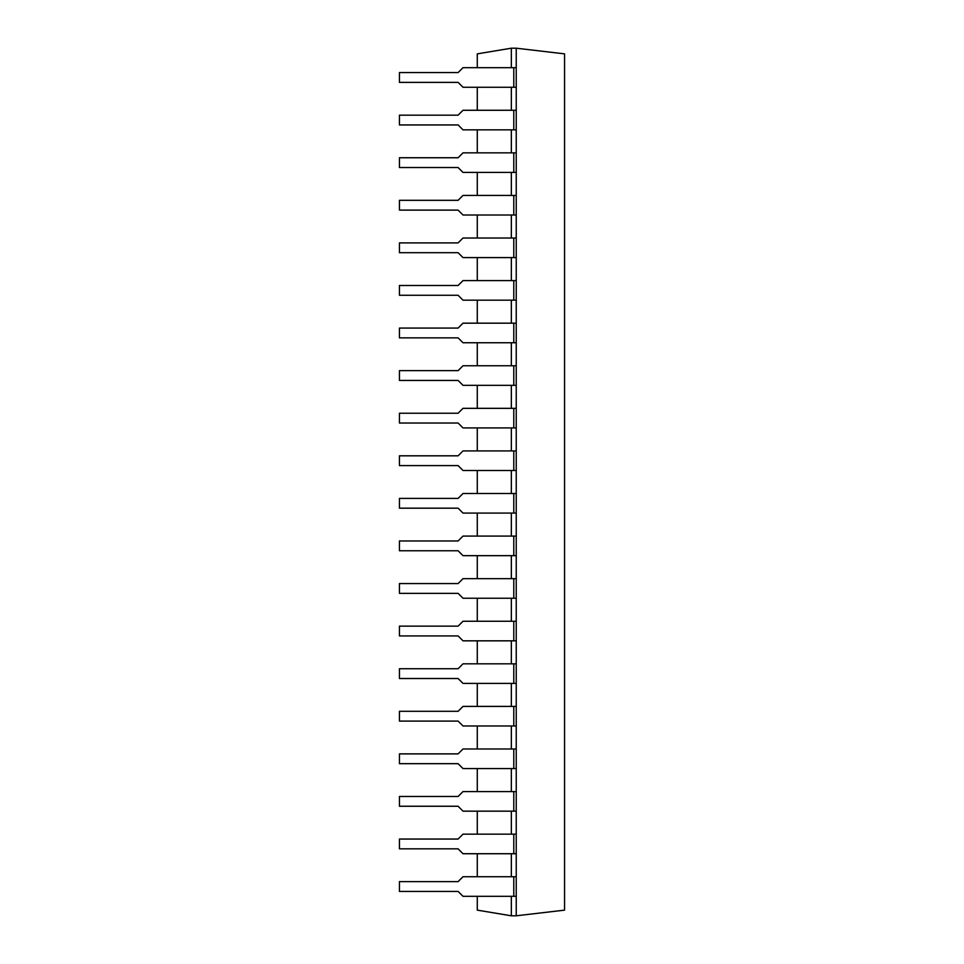 <?xml version="1.0" encoding="UTF-8"?>
<svg xmlns="http://www.w3.org/2000/svg" width="964" height="964" viewBox="0 0 964 964"><rect width="100%" height="100%" fill="white"/><g stroke="black" fill="none" stroke-linecap="round" stroke-linejoin="round"><path stroke-width="1.45" d="M511.342 67.685L511.342 48.2L516.234 48.2L516.234 915.8L564.567 910.136L564.567 53.864L516.234 48.2M511.342 896.315L511.342 915.8L516.234 915.8M511.342 87.266L511.342 110.27M511.342 129.851L511.342 152.842M511.342 172.423L511.342 195.427M511.342 215.008L511.342 238.012M511.342 257.593L511.342 280.596M511.342 300.178L511.342 323.169M511.342 342.75L511.342 365.754M511.342 385.335L511.342 408.338M511.342 427.92L511.342 450.923M511.342 470.504L511.342 493.496M511.342 513.077L511.342 536.08M511.342 555.662L511.342 578.665M511.342 598.246L511.342 621.25M511.342 640.831L511.342 663.822M511.342 683.404L511.342 706.407M511.342 725.988L511.342 748.992M511.342 768.573L511.342 791.577M511.342 811.158L511.342 834.149M511.342 853.73L511.342 876.734M511.342 48.2L477.276 53.864L477.276 67.685M477.276 87.266L477.276 110.27M477.276 129.851L477.276 152.842M477.276 172.423L477.276 195.427M477.276 215.008L477.276 238.012M477.276 257.593L477.276 280.596M477.276 300.178L477.276 323.169M477.276 342.75L477.276 365.754M477.276 385.335L477.276 408.338M477.276 427.92L477.276 450.923M477.276 470.504L477.276 493.496M477.276 513.077L477.276 536.08M477.276 555.662L477.276 578.665M477.276 598.246L477.276 621.25M477.276 640.831L477.276 663.822M477.276 683.404L477.276 706.407M477.276 725.988L477.276 748.992M477.276 768.573L477.276 791.577M477.276 811.158L477.276 834.149M477.276 853.73L477.276 876.734M477.276 896.315L477.276 910.136L511.342 915.8M513.788 876.734L513.788 896.315L463.009 896.315L458.105 891.423L399.433 891.423L399.433 881.626L458.105 881.626L463.009 876.734L516.234 876.734M513.788 896.315L516.234 896.315M513.788 834.149L513.788 853.73L463.009 853.73L458.105 848.838L399.433 848.838L399.433 839.054L458.105 839.054L463.009 834.149L516.234 834.149M513.788 853.73L516.234 853.73M513.788 791.577L513.788 811.158L463.009 811.158L458.105 806.253L399.433 806.253L399.433 796.469L458.105 796.469L463.009 791.577L516.234 791.577M513.788 811.158L516.234 811.158M513.788 748.992L513.788 768.573L463.009 768.573L458.105 763.681L399.433 763.681L399.433 753.884L458.105 753.884L463.009 748.992L516.234 748.992M513.788 768.573L516.234 768.573M513.788 706.407L513.788 725.988L463.009 725.988L458.105 721.096L399.433 721.096L399.433 711.299L458.105 711.299L463.009 706.407L516.234 706.407M513.788 725.988L516.234 725.988M513.788 663.822L513.788 683.404L463.009 683.404L458.105 678.511L399.433 678.511L399.433 668.727L458.105 668.727L463.009 663.822L516.234 663.822M513.788 683.404L516.234 683.404M513.788 621.25L513.788 640.831L463.009 640.831L458.105 635.927L399.433 635.927L399.433 626.142L458.105 626.142L463.009 621.25L516.234 621.25M513.788 640.831L516.234 640.831M513.788 578.665L513.788 598.246L463.009 598.246L458.105 593.354L399.433 593.354L399.433 583.557L458.105 583.557L463.009 578.665L516.234 578.665M513.788 598.246L516.234 598.246M513.788 536.08L513.788 555.662L463.009 555.662L458.105 550.769L399.433 550.769L399.433 540.973L458.105 540.973L463.009 536.08L516.234 536.08M513.788 555.662L516.234 555.662M513.788 493.496L513.788 513.077L463.009 513.077L458.105 508.185L399.433 508.185L399.433 498.4L458.105 498.4L463.009 493.496L516.234 493.496M513.788 513.077L516.234 513.077M513.788 450.923L513.788 470.504L463.009 470.504L458.105 465.6L399.433 465.6L399.433 455.815L458.105 455.815L463.009 450.923L516.234 450.923M513.788 470.504L516.234 470.504M513.788 408.338L513.788 427.92L463.009 427.92L458.105 423.027L399.433 423.027L399.433 413.231L458.105 413.231L463.009 408.338L516.234 408.338M513.788 427.92L516.234 427.92M513.788 365.754L513.788 385.335L463.009 385.335L458.105 380.443L399.433 380.443L399.433 370.646L458.105 370.646L463.009 365.754L516.234 365.754M513.788 385.335L516.234 385.335M513.788 323.169L513.788 342.75L463.009 342.75L458.105 337.858L399.433 337.858L399.433 328.073L458.105 328.073L463.009 323.169L516.234 323.169M513.788 342.75L516.234 342.75M513.788 280.596L513.788 300.178L463.009 300.178L458.105 295.273L399.433 295.273L399.433 285.489L458.105 285.489L463.009 280.596L516.234 280.596M513.788 300.178L516.234 300.178M513.788 238.012L513.788 257.593L463.009 257.593L458.105 252.701L399.433 252.701L399.433 242.904L458.105 242.904L463.009 238.012L516.234 238.012M513.788 257.593L516.234 257.593M513.788 195.427L513.788 215.008L463.009 215.008L458.105 210.116L399.433 210.116L399.433 200.319L458.105 200.319L463.009 195.427L516.234 195.427M513.788 215.008L516.234 215.008M513.788 152.842L513.788 172.423L463.009 172.423L458.105 167.531L399.433 167.531L399.433 157.747L458.105 157.747L463.009 152.842L516.234 152.842M513.788 172.423L516.234 172.423M513.788 110.27L513.788 129.851L463.009 129.851L458.105 124.946L399.433 124.946L399.433 115.162L458.105 115.162L463.009 110.27L516.234 110.27M513.788 129.851L516.234 129.851M513.788 67.685L513.788 87.266L463.009 87.266L458.105 82.374L399.433 82.374L399.433 72.577L458.105 72.577L463.009 67.685L516.234 67.685M513.788 87.266L516.234 87.266"/></g></svg>
